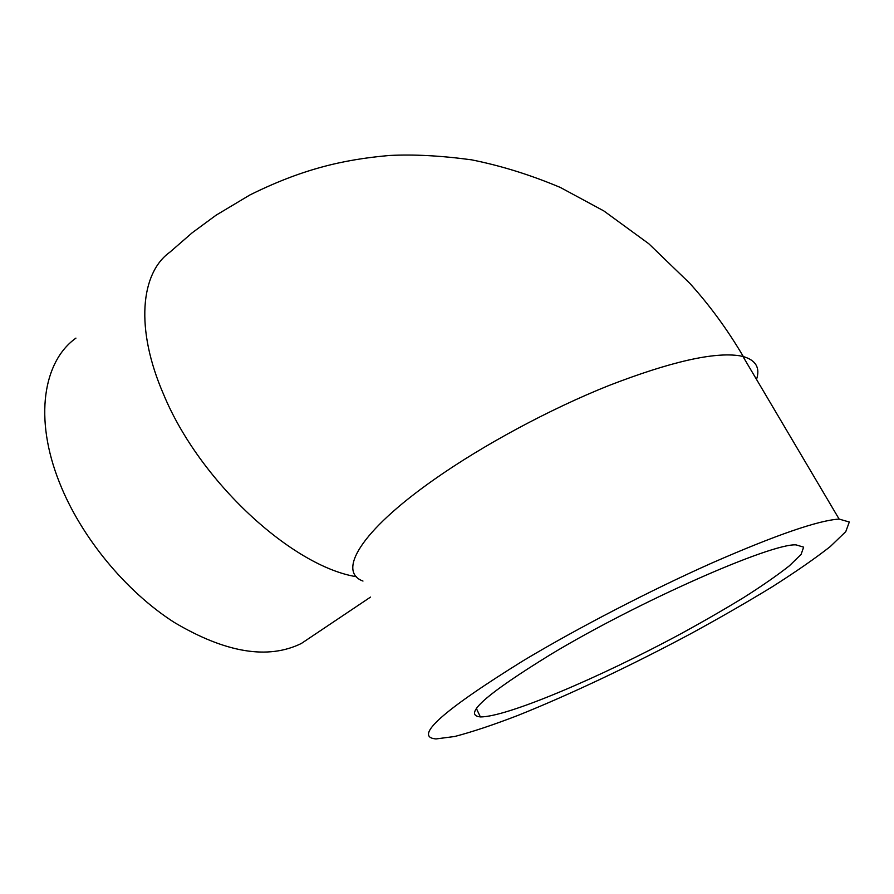 <?xml version="1.0" encoding="UTF-8"?>
<svg xmlns="http://www.w3.org/2000/svg" width="894" height="894" viewBox="0 0 894 894"><rect width="100%" height="100%" fill="white"/><g stroke="black" fill="none" stroke-linecap="round" stroke-linejoin="round"><path stroke-width="1.34" d="M551.106 654.207C638.785 601.371 771.343 543.105 796.062 544.882L803.639 547.15L801.102 554.381L789.458 565.746C777.691 575.021 762.683 585.481 744.434 597.091C724.822 609.093 703.556 621.364 680.658 633.891C599.684 677.585 506.406 717.245 480.369 716.91C462.366 715.155 485.945 694.258 551.106 654.207M756.514 379.425C760.336 367.881 755.944 360.271 743.339 356.572C727.716 329.964 709.892 305.58 689.877 283.42L648.765 243.716L603.796 210.906L560.303 187.438C530.5 174.889 500.908 165.681 471.529 159.825C441.055 155.69 413.732 154.237 389.583 155.467C342.056 159.59 300.976 169.637 249.895 194.97L216.057 215.208L192.255 232.731L169.983 252.086C140.537 272.994 134.96 328.746 163.669 394.578C199.708 481.721 292.26 566.371 356.449 576.731M743.339 356.572L739.662 355.778C714.06 351.811 670.455 361.735 608.836 385.549C549.464 409.284 482.782 445.268 434.205 479.475C359.813 531.651 337.317 571.758 362.975 581.055M523.381 660.61C577.591 628.124 650.318 590.42 712.149 562.907C776.059 534.958 818.39 520.353 839.131 519.079L849.3 522.018L845.78 531.617L830.269 546.569C814.769 558.694 795.258 572.205 771.734 587.123C746.579 602.467 719.48 618.045 690.447 633.891C631.622 665.326 569.422 694.806 517.861 715.446C493.153 724.945 472.121 731.951 454.778 736.477L436.015 738.936C413.173 737.036 442.295 710.931 523.381 660.61M314.308 634.785L301.345 643.479C267.976 659.85 225.634 652.844 174.308 622.447C125.875 591.515 80.896 536.97 59.451 482.514C33.726 418.157 43.348 361.277 75.934 338.122M480.369 716.91L476.401 708.54M742.948 356.471L839.131 519.079M301.345 643.479L370.541 597.091"/></g></svg>
